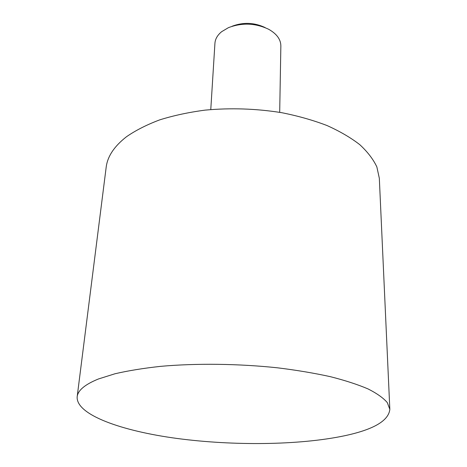 <?xml version="1.0" encoding="UTF-8"?>
<svg xmlns="http://www.w3.org/2000/svg" width="467" height="467" viewBox="0 0 467 467"><rect width="100%" height="100%" fill="white"/><g stroke="black" fill="none" stroke-linecap="round" stroke-linejoin="round"><path stroke-width="0.7" d="M77.166 396.769L106.172 167.279C107.48 156.439 114.263 146.253 126.522 136.714C135.71 130.351 146.784 124.736 159.743 119.861C173.648 115.524 188.796 112.273 205.176 110.119C230.768 107.749 256.319 108.613 281.84 112.71C298.168 115.979 313.229 120.252 327.028 125.541C339.859 131.303 350.787 137.683 359.8 144.682C367.617 151.915 373.302 159.335 376.863 166.947L379.327 178.254L389.834 409.331L387.289 402.601C383.384 398.007 376.986 393.459 368.101 388.953C357.786 384.545 345.201 380.447 330.332 376.665C314.314 373.145 296.767 370.197 277.702 367.838C238.736 363.67 196.298 363.168 160.619 366.35C143.433 368.229 128.227 370.699 114.999 373.763L98.467 378.965C84.971 384.446 77.872 390.383 77.166 396.769C75.87 414.789 121.613 431.041 177.285 438.49C233.354 445.921 298.845 445.267 343.835 435.915C373.291 429.733 388.626 420.872 389.834 409.331M279.692 112.337L280.86 45.947C280.79 39.386 276.715 33.828 268.636 29.263C255.472 23.046 242.075 22.509 228.456 27.646L221.673 31.668C217.488 35.101 215.24 38.977 214.931 43.297L210.775 109.57M232.046 26.263C243.272 22.019 254.317 22.463 265.168 27.594"/></g></svg>
